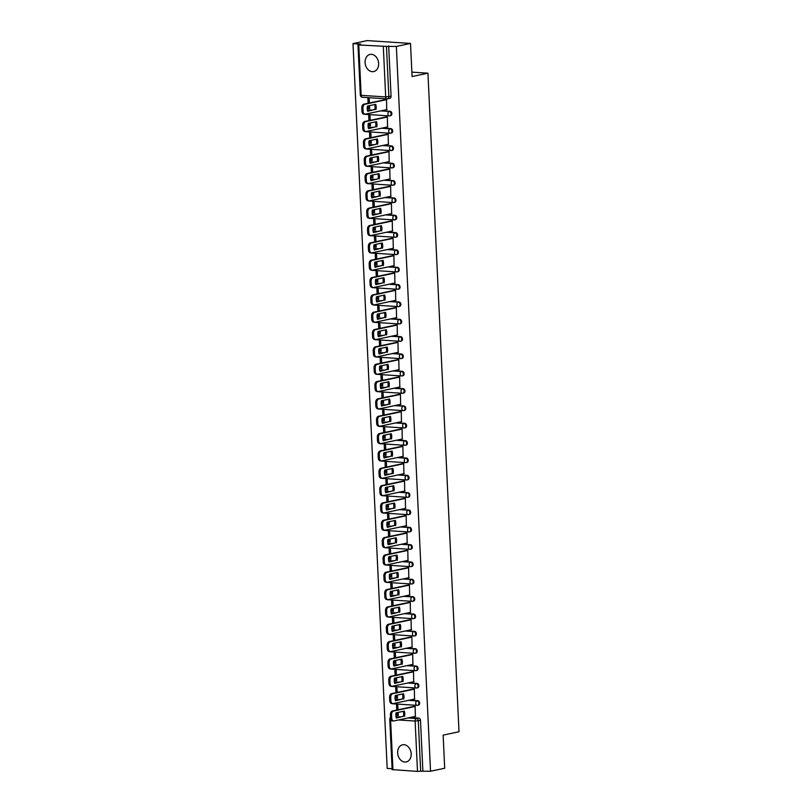 <?xml version="1.0" encoding="UTF-8"?>
<svg xmlns="http://www.w3.org/2000/svg" width="812" height="812" viewBox="0 0 812 812"><rect width="100%" height="100%" fill="white"/><g stroke="black" fill="none" stroke-linecap="round" stroke-linejoin="round"><path stroke-width="1.22" d="M390.247 115.72A2.243 1.715 -102 0 0 390.602 115.7A2.243 1.715 -102 0 0 391.871 113.609A2.243 1.715 -102 0 0 390.034 111.274L389.252 111.447A2.243 1.715 78 0 1 391.09 113.781A2.243 1.715 78 0 1 389.821 115.862A2.243 1.715 78 0 1 389.455 115.893A2.243 1.421 -86.3 0 1 389.212 115.903A2.243 1.421 -86.3 0 1 387.933 113.964A2.243 1.421 93.7 0 1 389.252 111.447L380.747 110.889M391.059 133.056A2.243 1.715 -102 0 0 391.425 133.036A2.243 1.715 -102 0 0 392.693 130.945A2.243 1.715 -102 0 0 390.846 128.611L390.064 128.783A2.243 1.715 78 0 1 391.912 131.118A2.243 1.715 78 0 1 390.643 133.198A2.243 1.715 78 0 1 390.278 133.229A2.243 1.421 -86.3 0 1 390.024 133.239A2.243 1.421 -86.3 0 1 388.745 131.3A2.243 1.421 93.7 0 1 390.064 128.783L381.569 128.225M391.881 150.393A2.243 1.715 -102 0 0 392.237 150.372A2.243 1.715 -102 0 0 393.505 148.291A2.243 1.715 -102 0 0 391.668 145.947L390.887 146.119A2.243 1.715 78 0 1 392.724 148.454A2.243 1.715 78 0 1 391.455 150.535A2.243 1.715 78 0 1 391.1 150.565A2.243 1.421 -86.3 0 1 390.846 150.585A2.243 1.421 -86.3 0 1 389.567 148.637A2.243 1.421 93.7 0 1 390.887 146.119L382.391 145.561M392.693 167.729A2.243 1.715 -102 0 0 393.059 167.708A2.243 1.715 -102 0 0 394.327 165.628A2.243 1.715 -102 0 0 392.49 163.283L391.699 163.456A2.243 1.715 78 0 1 393.546 165.79A2.243 1.715 78 0 1 392.277 167.871A2.243 1.715 78 0 1 391.912 167.901A2.243 1.421 -86.3 0 1 391.658 167.922A2.243 1.421 -86.3 0 1 390.389 165.983A2.243 1.421 93.7 0 1 391.699 163.456L383.203 162.897M393.515 185.065A2.243 1.715 -102 0 0 393.871 185.045A2.243 1.715 -102 0 0 395.139 182.964A2.243 1.715 -102 0 0 393.302 180.619L392.521 180.792A2.243 1.715 78 0 1 394.358 183.126A2.243 1.715 78 0 1 393.089 185.207A2.243 1.715 78 0 1 392.734 185.237A2.243 1.421 -86.3 0 1 392.48 185.258A2.243 1.421 -86.3 0 1 391.201 183.319A2.243 1.421 93.7 0 1 392.521 180.792L384.025 180.234M394.327 202.411A2.243 1.715 -102 0 0 394.693 202.381A2.243 1.715 -102 0 0 395.962 200.3A2.243 1.715 -102 0 0 394.124 197.966L393.343 198.128A2.243 1.715 78 0 1 395.18 200.462A2.243 1.715 78 0 1 393.911 202.543A2.243 1.715 78 0 1 393.546 202.574A2.243 1.421 -86.3 0 1 393.292 202.594A2.243 1.421 -86.3 0 1 392.023 200.655A2.243 1.421 93.7 0 1 393.343 198.128L384.837 197.57M395.15 219.747A2.243 1.715 -102 0 0 395.505 219.717A2.243 1.715 -102 0 0 396.774 217.636A2.243 1.715 -102 0 0 394.936 215.302L394.155 215.464A2.243 1.715 78 0 1 395.992 217.799A2.243 1.715 78 0 1 394.723 219.879A2.243 1.715 78 0 1 394.368 219.91A2.243 1.421 -86.3 0 1 394.114 219.93A2.243 1.421 -86.3 0 1 392.835 217.992A2.243 1.421 93.7 0 1 394.155 215.464L385.659 214.906M395.962 237.084A2.243 1.715 -102 0 0 396.327 237.053A2.243 1.715 -102 0 0 397.596 234.972A2.243 1.715 -102 0 0 395.759 232.638L394.977 232.8A2.243 1.715 78 0 1 396.814 235.135A2.243 1.715 78 0 1 395.545 237.216A2.243 1.715 78 0 1 395.18 237.246A2.243 1.421 -86.3 0 1 394.936 237.266A2.243 1.421 -86.3 0 1 393.658 235.328A2.243 1.421 93.7 0 1 394.977 232.8L386.471 232.242M396.784 254.42A2.243 1.715 -102 0 0 397.149 254.389A2.243 1.715 -102 0 0 398.408 252.309A2.243 1.715 -102 0 0 396.571 249.974L395.789 250.137A2.243 1.715 78 0 1 397.626 252.471A2.243 1.715 78 0 1 396.357 254.562A2.243 1.715 78 0 1 396.002 254.582A2.243 1.421 -86.3 0 1 395.748 254.603A2.243 1.421 -86.3 0 1 394.47 252.664A2.243 1.421 93.7 0 1 395.789 250.137L387.294 249.578M397.596 271.756A2.243 1.715 -102 0 0 397.961 271.726A2.243 1.715 -102 0 0 399.23 269.645A2.243 1.715 -102 0 0 397.393 267.31L396.611 267.473A2.243 1.715 78 0 1 398.448 269.807A2.243 1.715 78 0 1 397.18 271.898A2.243 1.715 78 0 1 396.814 271.918A2.243 1.421 -86.3 0 1 396.571 271.939A2.243 1.421 -86.3 0 1 395.292 270A2.243 1.421 93.7 0 1 396.611 267.473L388.106 266.915M398.418 289.092A2.243 1.715 -102 0 0 398.783 289.062A2.243 1.715 -102 0 0 400.052 286.981A2.243 1.715 -102 0 0 398.205 284.647L397.423 284.809A2.243 1.715 78 0 1 399.26 287.143A2.243 1.715 78 0 1 397.992 289.234A2.243 1.715 78 0 1 397.636 289.255A2.243 1.421 -86.3 0 1 397.383 289.275A2.243 1.421 -86.3 0 1 396.104 287.336A2.243 1.421 93.7 0 1 397.423 284.809L388.928 284.261M399.24 306.428A2.243 1.715 -102 0 0 399.595 306.398A2.243 1.715 -102 0 0 400.864 304.317A2.243 1.715 -102 0 0 399.027 301.983L398.245 302.145A2.243 1.715 78 0 1 400.083 304.48A2.243 1.715 78 0 1 398.814 306.571A2.243 1.715 78 0 1 398.448 306.591A2.243 1.421 -86.3 0 1 398.205 306.611A2.243 1.421 -86.3 0 1 396.926 304.673A2.243 1.421 93.7 0 1 398.245 302.145L389.74 301.597M400.052 323.765A2.243 1.715 -102 0 0 400.417 323.734A2.243 1.715 -102 0 0 401.686 321.653A2.243 1.715 -102 0 0 399.839 319.319L399.057 319.481A2.243 1.715 78 0 1 400.905 321.816A2.243 1.715 78 0 1 399.636 323.907A2.243 1.715 78 0 1 399.271 323.927A2.243 1.421 -86.3 0 1 399.017 323.947A2.243 1.421 -86.3 0 1 397.738 322.009A2.243 1.421 93.7 0 1 399.057 319.481L390.562 318.933M400.874 341.101A2.243 1.715 -102 0 0 401.229 341.07A2.243 1.715 -102 0 0 402.498 338.99A2.243 1.715 -102 0 0 400.661 336.655L399.88 336.818A2.243 1.715 78 0 1 401.717 339.162A2.243 1.715 78 0 1 400.448 341.243A2.243 1.715 78 0 1 400.093 341.263A2.243 1.421 -86.3 0 1 399.839 341.284A2.243 1.421 -86.3 0 1 398.56 339.345A2.243 1.421 93.7 0 1 399.88 336.818L391.384 336.269M401.686 358.437A2.243 1.715 -102 0 0 402.052 358.417A2.243 1.715 -102 0 0 403.32 356.326A2.243 1.715 -102 0 0 401.483 353.991L400.692 354.154A2.243 1.715 78 0 1 402.539 356.498A2.243 1.715 78 0 1 401.27 358.579A2.243 1.715 78 0 1 400.905 358.599A2.243 1.421 -86.3 0 1 400.651 358.62A2.243 1.421 -86.3 0 1 399.382 356.681A2.243 1.421 93.7 0 1 400.692 354.154L392.196 353.606M402.508 375.773A2.243 1.715 -102 0 0 402.864 375.753A2.243 1.715 -102 0 0 404.132 373.662A2.243 1.715 -102 0 0 402.295 371.328L401.514 371.49A2.243 1.715 78 0 1 403.351 373.835A2.243 1.715 78 0 1 402.082 375.915A2.243 1.715 78 0 1 401.727 375.936A2.243 1.421 -86.3 0 1 401.473 375.956A2.243 1.421 -86.3 0 1 400.194 374.017A2.243 1.421 93.7 0 1 401.514 371.49L393.018 370.942M403.32 393.109A2.243 1.715 -102 0 0 403.686 393.089A2.243 1.715 -102 0 0 404.955 390.998A2.243 1.715 -102 0 0 403.117 388.664L402.336 388.836A2.243 1.715 78 0 1 404.173 391.171A2.243 1.715 78 0 1 402.904 393.252A2.243 1.715 78 0 1 402.539 393.282A2.243 1.421 -86.3 0 1 402.285 393.292A2.243 1.421 -86.3 0 1 401.016 391.354A2.243 1.421 93.7 0 1 402.336 388.836L393.83 388.278M404.143 410.446A2.243 1.715 -102 0 0 404.498 410.425A2.243 1.715 -102 0 0 405.767 408.334A2.243 1.715 -102 0 0 403.929 406L403.148 406.173A2.243 1.715 78 0 1 404.985 408.507A2.243 1.715 78 0 1 403.716 410.588A2.243 1.715 78 0 1 403.361 410.618A2.243 1.421 -86.3 0 1 403.107 410.628A2.243 1.421 -86.3 0 1 401.828 408.69A2.243 1.421 93.7 0 1 403.148 406.173L394.652 405.614M404.955 427.782A2.243 1.715 -102 0 0 405.32 427.762A2.243 1.715 -102 0 0 406.589 425.671A2.243 1.715 -102 0 0 404.752 423.336L403.97 423.509A2.243 1.715 78 0 1 405.807 425.843A2.243 1.715 78 0 1 404.538 427.924A2.243 1.715 78 0 1 404.173 427.954A2.243 1.421 -86.3 0 1 403.929 427.965A2.243 1.421 -86.3 0 1 402.65 426.026A2.243 1.421 93.7 0 1 403.97 423.509L395.464 422.95M405.777 445.118A2.243 1.715 -102 0 0 406.142 445.098A2.243 1.715 -102 0 0 407.411 443.017A2.243 1.715 -102 0 0 405.564 440.672L404.782 440.845A2.243 1.715 78 0 1 406.619 443.179A2.243 1.715 78 0 1 405.35 445.26A2.243 1.715 78 0 1 404.995 445.291A2.243 1.421 -86.3 0 1 404.741 445.301A2.243 1.421 -86.3 0 1 403.462 443.362A2.243 1.421 93.7 0 1 404.782 440.845L396.286 440.287M406.599 462.454A2.243 1.715 -102 0 0 406.954 462.434A2.243 1.715 -102 0 0 408.223 460.353A2.243 1.715 -102 0 0 406.386 458.009L405.604 458.181A2.243 1.715 78 0 1 407.441 460.516A2.243 1.715 78 0 1 406.173 462.596A2.243 1.715 78 0 1 405.807 462.627A2.243 1.421 -86.3 0 1 405.564 462.647A2.243 1.421 -86.3 0 1 404.285 460.698A2.243 1.421 93.7 0 1 405.604 458.181L397.098 457.623M407.411 479.79A2.243 1.715 -102 0 0 407.776 479.77A2.243 1.715 -102 0 0 409.045 477.689A2.243 1.715 -102 0 0 407.198 475.345L406.416 475.517A2.243 1.715 78 0 1 408.263 477.852A2.243 1.715 78 0 1 406.995 479.933A2.243 1.715 78 0 1 406.629 479.963A2.243 1.421 -86.3 0 1 406.376 479.983A2.243 1.421 -86.3 0 1 405.097 478.045A2.243 1.421 93.7 0 1 406.416 475.517L397.921 474.959M408.233 497.127A2.243 1.715 -102 0 0 408.588 497.106A2.243 1.715 -102 0 0 409.857 495.026A2.243 1.715 -102 0 0 408.02 492.691L407.238 492.854A2.243 1.715 78 0 1 409.075 495.188A2.243 1.715 78 0 1 407.807 497.269A2.243 1.715 78 0 1 407.451 497.299A2.243 1.421 -86.3 0 1 407.198 497.32A2.243 1.421 -86.3 0 1 405.919 495.381A2.243 1.421 93.7 0 1 407.238 492.854L398.743 492.295M409.045 514.473A2.243 1.715 -102 0 0 409.41 514.443A2.243 1.715 -102 0 0 410.679 512.362A2.243 1.715 -102 0 0 408.842 510.027L408.05 510.19A2.243 1.715 78 0 1 409.898 512.524A2.243 1.715 78 0 1 408.629 514.605A2.243 1.715 78 0 1 408.263 514.635A2.243 1.421 -86.3 0 1 408.01 514.656A2.243 1.421 -86.3 0 1 406.741 512.717A2.243 1.421 93.7 0 1 408.05 510.19L399.555 509.631M409.867 531.809A2.243 1.715 -102 0 0 410.222 531.779A2.243 1.715 -102 0 0 411.491 529.698A2.243 1.715 -102 0 0 409.654 527.364L408.872 527.526A2.243 1.715 78 0 1 410.71 529.86A2.243 1.715 78 0 1 409.441 531.941A2.243 1.715 78 0 1 409.086 531.972A2.243 1.421 -86.3 0 1 408.832 531.992A2.243 1.421 -86.3 0 1 407.553 530.053A2.243 1.421 93.7 0 1 408.872 527.526L400.377 526.968M410.679 549.145A2.243 1.715 -102 0 0 411.045 549.115A2.243 1.715 -102 0 0 412.313 547.034A2.243 1.715 -102 0 0 410.476 544.7L409.695 544.862A2.243 1.715 78 0 1 411.532 547.197A2.243 1.715 78 0 1 410.263 549.277A2.243 1.715 78 0 1 409.898 549.308A2.243 1.421 -86.3 0 1 409.644 549.328A2.243 1.421 -86.3 0 1 408.375 547.389A2.243 1.421 93.7 0 1 409.695 544.862L401.189 544.304M411.501 566.482A2.243 1.715 -102 0 0 411.857 566.451A2.243 1.715 -102 0 0 413.125 564.37A2.243 1.715 -102 0 0 411.288 562.036L410.507 562.198A2.243 1.715 78 0 1 412.344 564.533A2.243 1.715 78 0 1 411.075 566.624A2.243 1.715 78 0 1 410.72 566.644A2.243 1.421 -86.3 0 1 410.466 566.664A2.243 1.421 -86.3 0 1 409.187 564.726A2.243 1.421 93.7 0 1 410.507 562.198L402.011 561.64M412.313 583.818A2.243 1.715 -102 0 0 412.679 583.787A2.243 1.715 -102 0 0 413.947 581.707A2.243 1.715 -102 0 0 412.11 579.372L411.329 579.535A2.243 1.715 78 0 1 413.166 581.869A2.243 1.715 78 0 1 411.897 583.96A2.243 1.715 78 0 1 411.532 583.98A2.243 1.421 -86.3 0 1 411.288 584.001A2.243 1.421 -86.3 0 1 410.009 582.062A2.243 1.421 93.7 0 1 411.329 579.535L402.823 578.976M413.135 601.154A2.243 1.715 -102 0 0 413.491 601.124A2.243 1.715 -102 0 0 414.759 599.043A2.243 1.715 -102 0 0 412.922 596.708L412.141 596.871A2.243 1.715 78 0 1 413.978 599.205A2.243 1.715 78 0 1 412.709 601.296A2.243 1.715 78 0 1 412.354 601.316A2.243 1.421 -86.3 0 1 412.1 601.337A2.243 1.421 -86.3 0 1 410.821 599.398A2.243 1.421 93.7 0 1 412.141 596.871L403.645 596.323M413.947 618.49A2.243 1.715 -102 0 0 414.313 618.46A2.243 1.715 -102 0 0 415.582 616.379A2.243 1.715 -102 0 0 413.744 614.045L412.963 614.207A2.243 1.715 78 0 1 414.8 616.541A2.243 1.715 78 0 1 413.531 618.632A2.243 1.715 78 0 1 413.166 618.653A2.243 1.421 -86.3 0 1 412.922 618.673A2.243 1.421 -86.3 0 1 411.643 616.734A2.243 1.421 93.7 0 1 412.963 614.207L404.457 613.659M414.77 635.826A2.243 1.715 -102 0 0 415.135 635.796A2.243 1.715 -102 0 0 416.404 633.715A2.243 1.715 -102 0 0 414.556 631.381L413.775 631.543A2.243 1.715 78 0 1 415.612 633.878A2.243 1.715 78 0 1 414.343 635.969A2.243 1.715 78 0 1 413.988 635.989A2.243 1.421 -86.3 0 1 413.734 636.009A2.243 1.421 -86.3 0 1 412.455 634.071A2.243 1.421 93.7 0 1 413.775 631.543L405.279 630.995M415.592 653.163A2.243 1.715 -102 0 0 415.947 653.132A2.243 1.715 -102 0 0 417.216 651.051A2.243 1.715 -102 0 0 415.379 648.717L414.597 648.879A2.243 1.715 78 0 1 416.434 651.224A2.243 1.715 78 0 1 415.165 653.305A2.243 1.715 78 0 1 414.8 653.325A2.243 1.421 -86.3 0 1 414.556 653.345A2.243 1.421 -86.3 0 1 413.278 651.407A2.243 1.421 93.7 0 1 414.597 648.879L406.091 648.331M416.404 670.499A2.243 1.715 -102 0 0 416.769 670.479A2.243 1.715 -102 0 0 418.038 668.388A2.243 1.715 -102 0 0 416.191 666.053L415.409 666.216A2.243 1.715 78 0 1 417.256 668.56A2.243 1.715 78 0 1 415.988 670.641A2.243 1.715 78 0 1 415.622 670.661A2.243 1.421 -86.3 0 1 415.368 670.682A2.243 1.421 -86.3 0 1 414.09 668.743A2.243 1.421 93.7 0 1 415.409 666.216L406.913 665.667M417.226 687.835A2.243 1.715 -102 0 0 417.581 687.815A2.243 1.715 -102 0 0 418.85 685.724A2.243 1.715 -102 0 0 417.013 683.389L416.231 683.562A2.243 1.715 78 0 1 418.068 685.896A2.243 1.715 78 0 1 416.8 687.977A2.243 1.715 78 0 1 416.444 687.997A2.243 1.421 -86.3 0 1 416.191 688.018A2.243 1.421 -86.3 0 1 414.912 686.079A2.243 1.421 93.7 0 1 416.231 683.562L407.736 683.004M418.038 705.171A2.243 1.715 -102 0 0 418.403 705.151A2.243 1.715 -102 0 0 419.672 703.06A2.243 1.715 -102 0 0 417.835 700.726L417.043 700.898A2.243 1.715 78 0 1 418.89 703.233A2.243 1.715 78 0 1 417.622 705.313A2.243 1.715 78 0 1 417.256 705.344A2.243 1.421 -86.3 0 1 417.003 705.354A2.243 1.421 -86.3 0 1 415.734 703.415A2.243 1.421 93.7 0 1 417.043 700.898L408.548 700.34M397.657 752.927A8.759 6.669 -102 0 0 406.233 761.94A8.759 6.669 -102 0 0 411.176 753.81A8.759 6.669 -102 0 0 402.6 744.807A8.759 6.669 -102 0 0 397.657 752.927M365.095 62.575A8.759 6.669 -102 0 0 373.672 71.578A8.759 6.669 -102 0 0 378.625 63.458A8.759 6.669 -102 0 0 370.039 54.445A8.759 6.669 -102 0 0 365.095 62.575M410.517 43.432L412.08 76.551L427.944 73.181L459.003 731.764L443.139 735.124L444.692 768.243L430.533 771.248L396.357 46.436L410.517 43.432L367.156 40.6L352.997 43.604L387.182 768.416L392.094 768.731M352.997 43.604L360.67 44.102L357.96 44.792L358.772 44.985L386.471 46.396L388.846 96.74A2.243 1.715 78 0 1 387.578 98.831A2.243 1.715 78 0 1 387.222 98.851A2.243 1.421 93.7 0 1 386.969 98.871A2.243 2.243 0 0 0 387.578 98.831L389.79 98.364A2.243 1.715 78 0 0 391.059 96.273L385.69 96.932L383.315 46.588M396.357 46.436L386.471 46.396M395.982 716.58L400.519 716.884M410.151 717.514L418.647 718.062L416.444 718.529A2.243 1.715 78 0 1 418.281 720.863L420.657 771.207L417.5 771.4L392.135 769.603L389.76 719.259L390.582 719.452L392.957 769.796M420.657 771.207L430.533 771.248M415.338 716.407L415.155 706.43L413.866 706.42M398.032 709.779L397.819 705.293L396.52 705.212L396.743 710.053M396.053 695.356L396.175 697.873L397.454 697.599M396.175 697.873L397.474 697.955L397.332 695.082M414.526 699.071L414.343 689.083L413.044 689.083M397.21 692.443L396.997 687.957L395.698 687.876L395.931 692.717M395.231 678.02L395.353 680.537L396.642 680.263M395.353 680.537L396.652 680.618L396.52 677.746M413.704 681.735L413.521 671.747L412.232 671.747M396.398 675.107L396.185 670.621L394.886 670.529L395.109 675.371M394.419 660.684L394.53 663.201L395.82 662.927M394.53 663.201L395.84 663.282L395.698 660.41M412.892 664.399L412.709 654.411L411.41 654.411M395.576 657.771L395.363 653.284L394.064 653.193L394.297 658.035M393.597 643.348L393.718 645.865L394.997 645.591M393.718 645.865L395.018 645.946L394.886 643.074M412.07 647.062L411.887 637.075L410.588 637.075M394.754 640.435L394.551 635.948L393.241 635.857L393.475 640.698M392.785 626.011L392.896 628.529L394.185 628.255M392.896 628.529L394.206 628.61L394.064 625.737M411.258 629.726L411.075 619.739L409.776 619.739M393.942 623.088L393.729 618.612L392.429 618.521L392.653 623.362M391.963 608.675L392.084 611.192L393.363 610.918M392.084 611.192L393.384 611.274L393.252 608.401M410.436 612.39L410.253 602.402L408.954 602.402M393.12 605.752L392.917 601.276L391.607 601.184L391.841 606.026M391.151 591.339L391.262 593.856L392.551 593.582M391.262 593.856L392.561 593.937L392.429 591.065M409.624 595.054L409.441 585.066L408.142 585.066M392.308 588.416L392.094 583.94L390.795 583.848L391.019 588.69M390.328 574.003L390.45 576.52L391.729 576.246M390.45 576.52L391.749 576.601L391.617 573.729M408.801 577.718L408.619 567.73L407.319 567.73M391.485 571.08L391.272 566.593L389.973 566.512L390.207 571.354M389.516 556.656L389.628 559.174L390.917 558.91M389.628 559.174L390.927 559.265L390.795 556.393M407.989 560.381L407.807 550.394L406.507 550.384M390.673 553.743L390.46 549.257L389.161 549.176L389.384 554.017M388.694 539.32L388.816 541.837L390.095 541.574M388.816 541.837L390.115 541.929L389.973 539.056M407.167 543.045L406.985 533.058L405.685 533.048M389.851 536.407L389.638 531.921L388.339 531.84L388.572 536.681M387.872 521.984L387.994 524.501L389.283 524.237M387.994 524.501L389.293 524.593L389.161 521.72M406.345 525.699L406.162 515.721L404.873 515.711M389.039 519.071L388.826 514.585L387.527 514.503L387.75 519.345M387.06 504.648L387.182 507.165L388.461 506.891M387.182 507.165L388.481 507.256L388.339 504.374M405.533 508.363L405.35 498.385L404.051 498.375M388.217 501.735L388.004 497.248L386.705 497.167L386.938 502.009M386.238 487.312L386.36 489.829L387.639 489.555M386.36 489.829L387.659 489.92L387.527 487.038M404.711 491.027L404.528 481.049L403.239 481.039M387.405 484.399L387.192 479.912L385.893 479.831L386.116 484.673M385.426 469.975L385.538 472.493L386.827 472.219M385.538 472.493L386.847 472.584L386.705 469.701M403.899 473.69L403.716 463.713L402.417 463.703M386.583 467.062L386.37 462.576L385.071 462.495L385.294 467.336M384.604 452.639L384.726 455.156L386.004 454.882M384.726 455.156L386.025 455.248L385.893 452.365M403.077 456.354L402.894 446.377L401.595 446.367M385.761 449.726L385.558 445.24L384.249 445.159L384.482 450M383.792 435.303L383.903 437.82L385.192 437.546M383.903 437.82L385.203 437.901L385.071 435.029M402.265 439.018L402.082 429.04L400.783 429.03M384.949 432.39L384.736 427.904L383.437 427.822L383.66 432.664M382.97 417.967L383.091 420.484L384.37 420.21M383.091 420.484L384.391 420.565L384.259 417.693M401.443 421.682L401.26 411.704L399.961 411.694M384.127 415.054L383.914 410.567L382.614 410.486L382.848 415.328M382.158 400.631L382.269 403.148L383.558 402.874M382.269 403.148L383.568 403.229L383.437 400.357M400.631 404.346L400.448 394.368L399.149 394.358M383.315 397.718L383.102 393.231L381.802 393.15L382.026 397.992M381.335 383.294L381.457 385.812L382.736 385.538M381.457 385.812L382.756 385.893L382.614 383.02M399.808 387.009L399.626 377.022L398.327 377.022M382.493 380.381L382.279 375.895L380.98 375.804L381.214 380.645M380.513 365.958L380.635 368.475L381.924 368.201M380.635 368.475L381.934 368.557L381.802 365.684M398.986 369.673L398.804 359.686L397.515 359.686M381.681 363.045L381.467 358.559L380.168 358.468L380.392 363.309M379.701 348.622L379.823 351.139L381.102 350.865M379.823 351.139L381.122 351.22L380.98 348.348M398.174 352.337L397.992 342.349L396.692 342.349M380.858 345.709L380.645 341.223L379.346 341.131L379.58 345.973M378.879 331.286L379.001 333.803L380.29 333.529M379.001 333.803L380.3 333.884L380.168 331.012M397.352 335.001L397.169 325.013L395.88 325.013M380.046 328.363L379.833 323.887L378.534 323.795L378.757 328.637M378.067 313.95L378.179 316.467L379.468 316.193M378.179 316.467L379.488 316.548L379.346 313.676M396.54 317.665L396.357 307.677L395.058 307.677M379.224 311.026L379.011 306.55L377.712 306.459L377.945 311.3M377.245 296.613L377.367 299.131L378.646 298.857M377.367 299.131L378.666 299.212L378.534 296.339M395.718 300.328L395.535 290.341L394.236 290.341M378.402 293.69L378.199 289.214L376.89 289.123L377.123 293.964M376.433 279.277L376.545 281.794L377.834 281.52M376.545 281.794L377.854 281.876L377.712 279.003M394.906 282.992L394.723 273.005L393.424 273.005M377.59 276.354L377.377 271.878L376.078 271.787L376.301 276.628M375.611 261.941L375.733 264.458L377.012 264.184M375.733 264.458L377.032 264.539L376.9 261.667M394.084 265.656L393.901 255.668L392.602 255.668M376.768 259.018L376.565 254.532L375.256 254.45L375.489 259.292M374.799 244.595L374.911 247.112L376.2 246.848M374.911 247.112L376.21 247.203L376.078 244.331M393.272 248.32L393.089 238.332L391.79 238.322M375.956 241.682L375.743 237.195L374.444 237.114L374.667 241.956M373.977 227.258L374.099 229.776L375.377 229.512M374.099 229.776L375.398 229.867L375.266 226.995M392.45 230.973L392.267 220.996L390.968 220.986M375.134 224.345L374.921 219.859L373.621 219.778L373.855 224.619M373.165 209.922L373.276 212.439L374.565 212.176M373.276 212.439L374.576 212.531L374.444 209.658M391.638 213.637L391.455 203.66L390.156 203.65M374.322 207.009L374.109 202.523L372.809 202.442L373.033 207.283M372.343 192.586L372.464 195.103L373.743 194.829M372.464 195.103L373.764 195.195L373.621 192.312M390.816 196.301L390.633 186.324L389.334 186.313M373.5 189.673L373.287 185.187L371.987 185.106L372.221 189.947M371.52 175.25L371.642 177.767L372.931 177.493M371.642 177.767L372.941 177.858L372.809 174.976M389.993 178.965L389.811 168.987L388.522 168.977M372.688 172.337L372.475 167.851L371.175 167.769L371.399 172.611M370.708 157.914L370.83 160.431L372.109 160.157M370.83 160.431L372.129 160.522L371.987 157.64M389.181 161.629L388.999 151.651L387.7 151.641M371.866 155.001L371.652 150.514L370.353 150.433L370.587 155.275M369.886 140.577L370.008 143.095L371.287 142.821M370.008 143.095L371.307 143.176L371.175 140.303M388.359 144.292L388.177 134.315L386.888 134.305M371.054 137.664L370.84 133.178L369.541 133.097L369.764 137.939M369.074 123.241L369.186 125.758L370.475 125.484M369.186 125.758L370.495 125.84L370.353 122.967M387.547 126.956L387.365 116.979L386.065 116.969M370.231 120.328L370.018 115.842L368.719 115.761L368.942 120.602M368.252 105.905L368.374 108.422L369.653 108.148M368.374 108.422L369.673 108.503L369.541 105.631M386.725 109.62L386.542 99.643L385.243 99.632M367.369 109.793L371.906 110.097M381.538 110.726L390.034 111.274M368.191 127.129L372.728 127.433M382.35 128.063L390.846 128.611M369.003 144.475L373.54 144.769M383.173 145.399L391.668 145.947M369.825 161.811L374.362 162.106M383.985 162.735L392.49 163.283M370.637 179.147L375.174 179.442M384.807 180.071L393.302 180.619M371.46 196.484L375.997 196.778M385.619 197.407L394.124 197.966M372.272 213.82L376.809 214.114M386.441 214.744L394.936 215.302M373.094 231.156L377.631 231.45M387.253 232.08L395.759 232.638M373.906 248.492L378.453 248.787M388.075 249.416L396.571 249.974M374.728 265.828L379.265 266.123M388.897 266.752L397.393 267.31M375.55 283.165L380.087 283.459M389.709 284.088L398.205 284.647M376.362 300.501L380.899 300.795M390.531 301.425L399.027 301.983M377.184 317.837L381.721 318.131M391.343 318.761L399.839 319.319M377.996 335.173L382.533 335.468M392.166 336.097L400.661 336.655M378.818 352.51L383.355 352.804M392.978 353.433L401.483 353.991M379.63 369.846L384.167 370.14M393.8 370.769L402.295 371.328M380.452 387.182L384.989 387.486M394.612 388.106L403.117 388.664M381.264 404.518L385.801 404.823M395.434 405.452L403.929 406M382.087 421.854L386.624 422.159M396.246 422.788L404.752 423.336M382.899 439.201L387.446 439.495M397.068 440.124L405.564 440.672M383.721 456.537L388.258 456.831M397.89 457.46L406.386 458.009M384.543 473.873L389.08 474.167M398.702 474.797L407.198 475.345M385.355 491.209L389.892 491.504M399.524 492.133L408.02 492.691M386.177 508.545L390.714 508.84M400.336 509.469L408.842 510.027M386.989 525.882L391.526 526.176M401.158 526.805L409.654 527.364M387.811 543.218L392.348 543.512M401.97 544.141L410.476 544.7M388.623 560.554L393.16 560.848M402.793 561.478L411.288 562.036M389.445 577.89L393.982 578.185M403.605 578.814L412.11 579.372M390.257 595.226L394.805 595.521M404.427 596.15L412.922 596.708M391.079 612.563L395.617 612.857M405.249 613.486L413.744 614.045M391.902 629.899L396.439 630.193M406.061 630.822L414.556 631.381M392.714 647.235L397.251 647.529M406.883 648.159L415.379 648.717M393.536 664.571L398.073 664.866M407.695 665.495L416.191 666.053M394.348 681.907L398.885 682.212M408.517 682.831L417.013 683.389M395.17 699.244L399.707 699.548M409.329 700.177L417.835 700.726M411.867 72.136L427.944 73.181M396.865 712.692L396.987 715.21L398.276 714.936M396.987 715.21L398.286 715.291L398.154 712.418M369.409 102.992L369.206 98.506L367.897 98.425L368.13 103.266M388.684 45.929L391.059 96.273M422.859 770.74L420.484 720.396A2.243 1.715 -102 0 0 418.647 718.062M403.29 711.332A7.014 4.446 -86.3 0 1 403.452 716.265L396.246 717.788M392.856 720.863A3.37 2.131 -86.3 0 1 392.48 720.894A3.37 2.131 -86.3 0 1 390.562 717.981L390.41 714.763A3.37 2.131 -86.3 0 1 392.389 710.977L414.15 706.359M404.579 716.336A7.014 4.446 -86.3 0 0 404.325 711.109L396.083 712.855A7.014 4.446 -86.3 0 0 396.337 718.082L403.452 716.265M415.165 706.46L393.515 711.048A3.37 2.131 93.7 0 0 391.536 714.834L391.688 718.052A3.37 2.131 93.7 0 0 393.607 720.965A3.37 2.131 93.7 0 0 393.982 720.934L415.632 716.346M402.478 693.996A7.014 4.446 -86.3 0 1 402.63 698.919L395.424 700.452M392.034 703.527A3.37 2.131 -86.3 0 1 391.658 703.557A3.37 2.131 -86.3 0 1 389.74 700.644L389.598 697.427A3.37 2.131 -86.3 0 1 391.567 693.641L413.328 689.023M403.757 699A7.014 4.446 -86.3 0 0 403.513 693.773L395.271 695.519A7.014 4.446 -86.3 0 0 395.515 700.746L402.63 698.919M414.343 689.124L392.693 693.712A3.37 2.131 93.7 0 0 390.724 697.498L390.876 700.715A3.37 2.131 93.7 0 0 392.785 703.628A3.37 2.131 93.7 0 0 393.16 703.598L414.81 699.01M401.656 676.66A7.014 4.446 -86.3 0 1 401.808 681.583L394.612 683.115M391.222 686.191A3.37 2.131 -86.3 0 1 390.846 686.221A3.37 2.131 -86.3 0 1 388.928 683.308L388.775 680.091A3.37 2.131 -86.3 0 1 390.755 676.294L412.516 671.686M402.935 681.664A7.014 4.446 -86.3 0 0 402.691 676.437L394.449 678.182A7.014 4.446 -86.3 0 0 394.693 683.41L401.808 681.583M413.531 671.788L391.881 676.376A3.37 2.131 93.7 0 0 389.902 680.162L390.054 683.379A3.37 2.131 93.7 0 0 391.973 686.292A3.37 2.131 93.7 0 0 392.348 686.262L413.988 681.674M400.834 659.324A7.014 4.446 -86.3 0 1 400.996 664.246L393.79 665.779M390.399 668.855A3.37 2.131 -86.3 0 1 390.024 668.885A3.37 2.131 -86.3 0 1 388.106 665.972L387.953 662.744A3.37 2.131 -86.3 0 1 389.933 658.958L411.694 654.35M402.123 664.328A7.014 4.446 -86.3 0 0 401.879 659.1L393.637 660.846A7.014 4.446 -86.3 0 0 393.881 666.073L400.996 664.246M412.709 654.452L391.059 659.039A3.37 2.131 93.7 0 0 389.08 662.825L389.232 666.043A3.37 2.131 93.7 0 0 391.151 668.956A3.37 2.131 93.7 0 0 391.526 668.926L413.176 664.338M400.022 641.987A7.014 4.446 -86.3 0 1 400.174 646.91L392.978 648.443M389.587 651.518A3.37 2.131 -86.3 0 1 389.212 651.549A3.37 2.131 -86.3 0 1 387.294 648.636L387.141 645.408A3.37 2.131 -86.3 0 1 389.121 641.622L410.882 637.014M401.301 646.991A7.014 4.446 -86.3 0 0 401.057 641.764L392.815 643.51A7.014 4.446 -86.3 0 0 393.059 648.737L400.174 646.91M411.887 637.105L390.247 641.703A3.37 2.131 93.7 0 0 388.268 645.489L388.42 648.707A3.37 2.131 93.7 0 0 390.339 651.62A3.37 2.131 93.7 0 0 390.714 651.589L412.354 647.002M399.2 624.651A7.014 4.446 -86.3 0 1 399.362 629.574L392.155 631.107M388.765 634.182A3.37 2.131 -86.3 0 1 388.39 634.213A3.37 2.131 -86.3 0 1 386.471 631.3L386.319 628.072A3.37 2.131 -86.3 0 1 388.298 624.286L410.06 619.678M400.489 629.655A7.014 4.446 -86.3 0 0 400.245 624.428L392.003 626.174A7.014 4.446 -86.3 0 0 392.247 631.401L399.362 629.574M411.075 619.769L389.425 624.367A3.37 2.131 93.7 0 0 387.446 628.153L387.598 631.371A3.37 2.131 93.7 0 0 389.516 634.284A3.37 2.131 93.7 0 0 389.892 634.253L411.542 629.665M398.387 607.315A7.014 4.446 -86.3 0 1 398.54 612.238L391.333 613.77M387.953 616.846A3.37 2.131 -86.3 0 1 387.568 616.866A3.37 2.131 -86.3 0 1 385.659 613.963L385.507 610.736A3.37 2.131 -86.3 0 1 387.486 606.95L409.248 602.342M399.666 612.309A7.014 4.446 -86.3 0 0 399.423 607.092L391.181 608.838A7.014 4.446 -86.3 0 0 391.425 614.065L398.54 612.238M410.253 602.433L388.613 607.031A3.37 2.131 93.7 0 0 386.634 610.817L386.786 614.034A3.37 2.131 93.7 0 0 388.694 616.947A3.37 2.131 93.7 0 0 389.08 616.917L410.72 612.329M397.565 589.969A7.014 4.446 -86.3 0 1 397.728 594.902L390.521 596.434M387.131 599.51A3.37 2.131 -86.3 0 1 386.756 599.53A3.37 2.131 -86.3 0 1 384.837 596.627L384.685 593.399A3.37 2.131 -86.3 0 1 386.664 589.613L408.426 585.005M398.854 594.973A7.014 4.446 -86.3 0 0 398.601 589.756L390.359 591.501A7.014 4.446 -86.3 0 0 390.613 596.729L397.728 594.902M409.441 585.097L387.791 589.685A3.37 2.131 93.7 0 0 385.812 593.481L385.964 596.698A3.37 2.131 93.7 0 0 387.882 599.611A3.37 2.131 93.7 0 0 388.258 599.581L409.908 594.993M396.753 572.633A7.014 4.446 -86.3 0 1 396.906 577.565L389.699 579.098M386.309 582.174A3.37 2.131 -86.3 0 1 385.933 582.194A3.37 2.131 -86.3 0 1 384.025 579.291L383.873 576.063A3.37 2.131 -86.3 0 1 385.842 572.277L407.604 567.669M398.032 577.636A7.014 4.446 -86.3 0 0 397.789 572.419L389.547 574.165A7.014 4.446 -86.3 0 0 389.79 579.392L396.906 577.565M408.619 567.761L386.979 572.348A3.37 2.131 93.7 0 0 385 576.134L385.152 579.362A3.37 2.131 93.7 0 0 387.06 582.275A3.37 2.131 93.7 0 0 387.446 582.245L409.086 577.657M395.931 555.296A7.014 4.446 -86.3 0 1 396.094 560.229L388.887 561.762M385.497 564.837A3.37 2.131 -86.3 0 1 385.121 564.858A3.37 2.131 -86.3 0 1 383.203 561.955L383.051 558.727A3.37 2.131 -86.3 0 1 385.03 554.941L406.792 550.333M397.22 560.3A7.014 4.446 -86.3 0 0 396.966 555.083L388.725 556.829A7.014 4.446 -86.3 0 0 388.978 562.046L396.094 560.229M407.807 550.424L386.157 555.012A3.37 2.131 93.7 0 0 384.177 558.798L384.33 562.026A3.37 2.131 93.7 0 0 386.248 564.939A3.37 2.131 93.7 0 0 386.624 564.908L408.274 560.321M395.119 537.96A7.014 4.446 -86.3 0 1 395.271 542.893L388.065 544.416M384.675 547.491A3.37 2.131 -86.3 0 1 384.299 547.521A3.37 2.131 -86.3 0 1 382.391 544.619L382.239 541.391A3.37 2.131 -86.3 0 1 384.208 537.605L405.97 532.987M396.398 542.964A7.014 4.446 -86.3 0 0 396.154 537.747L387.913 539.493A7.014 4.446 -86.3 0 0 388.156 544.71L395.271 542.893M406.985 533.088L385.335 537.676A3.37 2.131 93.7 0 0 383.365 541.462L383.518 544.69A3.37 2.131 93.7 0 0 385.426 547.592A3.37 2.131 93.7 0 0 385.801 547.572L407.451 542.984M394.297 520.624A7.014 4.446 -86.3 0 1 394.449 525.557L387.253 527.079M383.863 530.155A3.37 2.131 -86.3 0 1 383.487 530.185A3.37 2.131 -86.3 0 1 381.569 527.282L381.417 524.055A3.37 2.131 -86.3 0 1 383.396 520.269L405.158 515.65M395.586 525.628A7.014 4.446 -86.3 0 0 395.332 520.411L387.091 522.157A7.014 4.446 -86.3 0 0 387.334 527.374L394.449 525.557M406.173 515.752L384.523 520.34A3.37 2.131 93.7 0 0 382.543 524.126L382.696 527.353A3.37 2.131 93.7 0 0 384.614 530.256A3.37 2.131 93.7 0 0 384.989 530.236L406.639 525.648M393.475 503.288A7.014 4.446 -86.3 0 1 393.637 508.221L386.431 509.743M383.041 512.819A3.37 2.131 -86.3 0 1 382.665 512.849A3.37 2.131 -86.3 0 1 380.747 509.936L380.595 506.718A3.37 2.131 -86.3 0 1 382.574 502.932L404.335 498.314M394.764 508.292A7.014 4.446 -86.3 0 0 394.52 503.075L386.279 504.82A7.014 4.446 -86.3 0 0 386.522 510.037L393.637 508.221M405.35 498.416L383.7 503.004A3.37 2.131 93.7 0 0 381.731 506.789L381.884 510.017A3.37 2.131 93.7 0 0 383.792 512.92A3.37 2.131 93.7 0 0 384.167 512.9L405.817 508.302M392.663 485.952A7.014 4.446 -86.3 0 1 392.815 490.884L385.619 492.407M382.229 495.482A3.37 2.131 -86.3 0 1 381.853 495.513A3.37 2.131 -86.3 0 1 379.935 492.6L379.783 489.382A3.37 2.131 -86.3 0 1 381.762 485.596L403.523 480.978M393.942 490.955A7.014 4.446 -86.3 0 0 393.698 485.728L385.456 487.484A7.014 4.446 -86.3 0 0 385.7 492.701L392.815 490.884M404.528 481.08L382.888 485.667A3.37 2.131 93.7 0 0 380.909 489.453L381.061 492.681A3.37 2.131 93.7 0 0 382.98 495.584A3.37 2.131 93.7 0 0 383.355 495.564L404.995 490.966M391.841 468.615A7.014 4.446 -86.3 0 1 392.003 473.548L384.797 475.071M381.407 478.146A3.37 2.131 -86.3 0 1 381.031 478.177A3.37 2.131 -86.3 0 1 379.113 475.264L378.96 472.046A3.37 2.131 -86.3 0 1 380.94 468.26L402.701 463.642M393.13 473.619A7.014 4.446 -86.3 0 0 392.886 468.392L384.644 470.148A7.014 4.446 -86.3 0 0 384.888 475.365L392.003 473.548M403.716 463.743L382.066 468.331A3.37 2.131 93.7 0 0 380.087 472.117L380.239 475.345A3.37 2.131 93.7 0 0 382.158 478.248A3.37 2.131 93.7 0 0 382.533 478.227L404.183 473.629M391.029 451.279A7.014 4.446 -86.3 0 1 391.181 456.212L383.974 457.735M380.595 460.81A3.37 2.131 -86.3 0 1 380.209 460.84A3.37 2.131 -86.3 0 1 378.301 457.927L378.148 454.71A3.37 2.131 -86.3 0 1 380.128 450.924L401.889 446.306M392.308 456.283A7.014 4.446 -86.3 0 0 392.064 451.056L383.822 452.812A7.014 4.446 -86.3 0 0 384.066 458.029L391.181 456.212M402.894 446.407L381.254 450.995A3.37 2.131 93.7 0 0 379.275 454.781L379.427 458.009A3.37 2.131 93.7 0 0 381.346 460.911A3.37 2.131 93.7 0 0 381.721 460.881L403.361 456.293M390.207 433.943A7.014 4.446 -86.3 0 1 390.369 438.876L383.162 440.398M379.772 443.474A3.37 2.131 -86.3 0 1 379.397 443.504A3.37 2.131 -86.3 0 1 377.478 440.591L377.326 437.374A3.37 2.131 -86.3 0 1 379.305 433.588L401.067 428.969M391.496 438.947A7.014 4.446 -86.3 0 0 391.252 433.72L383 435.465A7.014 4.446 -86.3 0 0 383.254 440.693L390.369 438.876M402.082 429.071L380.432 433.659A3.37 2.131 93.7 0 0 378.453 437.445L378.605 440.672A3.37 2.131 93.7 0 0 380.523 443.575A3.37 2.131 93.7 0 0 380.899 443.545L402.549 438.957M389.395 416.607A7.014 4.446 -86.3 0 1 389.547 421.54L382.34 423.062M378.95 426.138A3.37 2.131 -86.3 0 1 378.575 426.168A3.37 2.131 -86.3 0 1 376.666 423.255L376.514 420.037A3.37 2.131 -86.3 0 1 378.493 416.251L400.245 411.633M390.673 421.611A7.014 4.446 -86.3 0 0 390.43 416.383L382.188 418.129A7.014 4.446 -86.3 0 0 382.432 423.356L389.547 421.54M401.26 411.735L379.62 416.323A3.37 2.131 93.7 0 0 377.641 420.108L377.793 423.326A3.37 2.131 93.7 0 0 379.701 426.239A3.37 2.131 93.7 0 0 380.087 426.209L401.727 421.621M388.572 399.271A7.014 4.446 -86.3 0 1 388.735 404.203L381.528 405.726M378.138 408.801A3.37 2.131 -86.3 0 1 377.763 408.832A3.37 2.131 -86.3 0 1 375.844 405.919L375.692 402.701A3.37 2.131 -86.3 0 1 377.671 398.915L399.433 394.297M389.861 404.274A7.014 4.446 -86.3 0 0 389.608 399.047L381.366 400.793A7.014 4.446 -86.3 0 0 381.62 406.02L388.735 404.203M400.448 394.399L378.798 398.986A3.37 2.131 93.7 0 0 376.819 402.772L376.971 405.99A3.37 2.131 93.7 0 0 378.889 408.903A3.37 2.131 93.7 0 0 379.265 408.872L400.915 404.285M387.76 381.934A7.014 4.446 -86.3 0 1 387.913 386.857L380.706 388.39M377.316 391.465A3.37 2.131 -86.3 0 1 376.941 391.496A3.37 2.131 -86.3 0 1 375.032 388.583L374.88 385.365A3.37 2.131 -86.3 0 1 376.849 381.579L398.611 376.961M389.039 386.938A7.014 4.446 -86.3 0 0 388.796 381.711L380.554 383.457A7.014 4.446 -86.3 0 0 380.798 388.684L387.913 386.857M399.626 377.062L377.986 381.65A3.37 2.131 93.7 0 0 376.007 385.436L376.159 388.654A3.37 2.131 93.7 0 0 378.067 391.567A3.37 2.131 93.7 0 0 378.443 391.536L400.093 386.948M386.938 364.598A7.014 4.446 -86.3 0 1 387.101 369.521L379.894 371.054M376.504 374.129A3.37 2.131 -86.3 0 1 376.129 374.159A3.37 2.131 -86.3 0 1 374.21 371.246L374.058 368.029A3.37 2.131 -86.3 0 1 376.037 364.233L397.799 359.625M388.227 369.602A7.014 4.446 -86.3 0 0 387.974 364.375L379.732 366.121A7.014 4.446 -86.3 0 0 379.986 371.348L387.101 369.521M398.814 359.726L377.164 364.314A3.37 2.131 93.7 0 0 375.185 368.1L375.337 371.317A3.37 2.131 93.7 0 0 377.255 374.23A3.37 2.131 93.7 0 0 377.631 374.2L399.281 369.612M386.126 347.262A7.014 4.446 -86.3 0 1 386.279 352.185L379.072 353.717M375.682 356.793A3.37 2.131 -86.3 0 1 375.306 356.823A3.37 2.131 -86.3 0 1 373.388 353.91L373.246 350.682A3.37 2.131 -86.3 0 1 375.215 346.897L396.977 342.288M387.405 352.266A7.014 4.446 -86.3 0 0 387.162 347.039L378.92 348.784A7.014 4.446 -86.3 0 0 379.163 354.012L386.279 352.185M397.992 342.38L376.342 346.978A3.37 2.131 93.7 0 0 374.373 350.764L374.525 353.981A3.37 2.131 93.7 0 0 376.433 356.894A3.37 2.131 93.7 0 0 376.809 356.864L398.459 352.276M385.304 329.926A7.014 4.446 -86.3 0 1 385.456 334.848L378.26 336.381M374.87 339.457A3.37 2.131 -86.3 0 1 374.494 339.487A3.37 2.131 -86.3 0 1 372.576 336.574L372.424 333.346A3.37 2.131 -86.3 0 1 374.403 329.56L396.165 324.952M386.583 334.93A7.014 4.446 -86.3 0 0 386.339 329.702L378.098 331.448A7.014 4.446 -86.3 0 0 378.341 336.675L385.456 334.848M397.18 325.044L375.53 329.642A3.37 2.131 93.7 0 0 373.55 333.427L373.703 336.645A3.37 2.131 93.7 0 0 375.621 339.558A3.37 2.131 93.7 0 0 375.997 339.528L397.636 334.94M384.482 312.59A7.014 4.446 -86.3 0 1 384.644 317.512L377.438 319.045M374.048 322.12A3.37 2.131 -86.3 0 1 373.672 322.141A3.37 2.131 -86.3 0 1 371.754 319.238L371.602 316.01A3.37 2.131 -86.3 0 1 373.581 312.224L395.342 307.616M385.771 317.583A7.014 4.446 -86.3 0 0 385.527 312.366L377.286 314.112A7.014 4.446 -86.3 0 0 377.529 319.339L384.644 317.512M396.357 307.707L374.708 312.305A3.37 2.131 93.7 0 0 372.728 316.091L372.881 319.309A3.37 2.131 93.7 0 0 374.799 322.222A3.37 2.131 93.7 0 0 375.174 322.191L396.824 317.604M383.67 295.253A7.014 4.446 -86.3 0 1 383.822 300.176L376.626 301.709M373.236 304.784A3.37 2.131 -86.3 0 1 372.86 304.804A3.37 2.131 -86.3 0 1 370.942 301.902L370.79 298.674A3.37 2.131 -86.3 0 1 372.769 294.888L394.53 290.28M384.949 300.247A7.014 4.446 -86.3 0 0 384.705 295.03L376.463 296.776A7.014 4.446 -86.3 0 0 376.707 302.003L383.822 300.176M395.535 290.371L373.896 294.959A3.37 2.131 93.7 0 0 371.916 298.755L372.069 301.973A3.37 2.131 93.7 0 0 373.987 304.886A3.37 2.131 93.7 0 0 374.362 304.855L396.002 300.267M382.848 277.907A7.014 4.446 -86.3 0 1 383.01 282.84L375.804 284.373M372.414 287.448A3.37 2.131 -86.3 0 1 372.038 287.468A3.37 2.131 -86.3 0 1 370.12 284.565L369.967 281.338A3.37 2.131 -86.3 0 1 371.947 277.552L393.708 272.944M384.137 282.911A7.014 4.446 -86.3 0 0 383.893 277.694L375.651 279.44A7.014 4.446 -86.3 0 0 375.895 284.667L383.01 282.84M394.723 273.035L373.073 277.623A3.37 2.131 93.7 0 0 371.094 281.409L371.246 284.636A3.37 2.131 93.7 0 0 373.165 287.549A3.37 2.131 93.7 0 0 373.54 287.519L395.19 282.931M382.036 260.571A7.014 4.446 -86.3 0 1 382.188 265.504L374.982 267.036M371.602 270.112A3.37 2.131 -86.3 0 1 371.216 270.132A3.37 2.131 -86.3 0 1 369.308 267.229L369.155 264.002A3.37 2.131 -86.3 0 1 371.135 260.216L392.896 255.607M383.315 265.575A7.014 4.446 -86.3 0 0 383.071 260.358L374.829 262.103A7.014 4.446 -86.3 0 0 375.073 267.321L382.188 265.504M393.901 255.699L372.261 260.287A3.37 2.131 93.7 0 0 370.282 264.073L370.434 267.3A3.37 2.131 93.7 0 0 372.343 270.213A3.37 2.131 93.7 0 0 372.728 270.183L394.368 265.595M381.214 243.235A7.014 4.446 -86.3 0 1 381.376 248.167L374.17 249.69M370.779 252.776A3.37 2.131 -86.3 0 1 370.404 252.796A3.37 2.131 -86.3 0 1 368.486 249.893L368.333 246.665A3.37 2.131 -86.3 0 1 370.313 242.879L392.074 238.261M382.503 248.239A7.014 4.446 -86.3 0 0 382.249 243.021L374.007 244.767A7.014 4.446 -86.3 0 0 374.261 249.984L381.376 248.167M393.089 238.363L371.439 242.95A3.37 2.131 93.7 0 0 369.46 246.736L369.612 249.964A3.37 2.131 93.7 0 0 371.531 252.867A3.37 2.131 93.7 0 0 371.906 252.847L393.556 248.259M380.402 225.898A7.014 4.446 -86.3 0 1 380.554 230.831L373.347 232.354M369.957 235.429A3.37 2.131 -86.3 0 1 369.582 235.46A3.37 2.131 -86.3 0 1 367.674 232.557L367.521 229.329A3.37 2.131 -86.3 0 1 369.49 225.543L391.252 220.925M381.681 230.902A7.014 4.446 -86.3 0 0 381.437 225.685L373.195 227.431A7.014 4.446 -86.3 0 0 373.439 232.648L380.554 230.831M392.267 221.026L370.627 225.614A3.37 2.131 93.7 0 0 368.648 229.4L368.8 232.628A3.37 2.131 93.7 0 0 370.708 235.531A3.37 2.131 93.7 0 0 371.094 235.51L392.734 230.923M379.58 208.562A7.014 4.446 -86.3 0 1 379.742 213.495L372.535 215.018M369.145 218.093A3.37 2.131 -86.3 0 1 368.77 218.123A3.37 2.131 -86.3 0 1 366.851 215.221L366.699 211.993A3.37 2.131 -86.3 0 1 368.678 208.207L390.44 203.589M380.869 213.566A7.014 4.446 -86.3 0 0 380.615 208.349L372.373 210.095A7.014 4.446 -86.3 0 0 372.627 215.312L379.742 213.495M391.455 203.69L369.805 208.278A3.37 2.131 93.7 0 0 367.826 212.064L367.978 215.292A3.37 2.131 93.7 0 0 369.896 218.195A3.37 2.131 93.7 0 0 370.272 218.174L391.922 213.576M378.768 191.226A7.014 4.446 -86.3 0 1 378.92 196.159L371.713 197.681M368.323 200.757A3.37 2.131 -86.3 0 1 367.948 200.787A3.37 2.131 -86.3 0 1 366.039 197.874L365.887 194.657A3.37 2.131 -86.3 0 1 367.856 190.871L389.618 186.252M380.046 196.23A7.014 4.446 -86.3 0 0 379.803 191.003L371.561 192.759A7.014 4.446 -86.3 0 0 371.805 197.976L378.92 196.159M390.633 186.354L368.983 190.942A3.37 2.131 93.7 0 0 367.014 194.728L367.166 197.955A3.37 2.131 93.7 0 0 369.074 200.858A3.37 2.131 93.7 0 0 369.45 200.838L391.1 196.24M377.945 173.89A7.014 4.446 -86.3 0 1 378.098 178.823L370.901 180.345M367.511 183.421A3.37 2.131 -86.3 0 1 367.136 183.451A3.37 2.131 -86.3 0 1 365.217 180.538L365.065 177.32A3.37 2.131 -86.3 0 1 367.044 173.535L388.806 168.916M379.234 178.894A7.014 4.446 -86.3 0 0 378.981 173.666L370.739 175.422A7.014 4.446 -86.3 0 0 370.982 180.64L378.098 178.823M389.821 169.018L368.171 173.606A3.37 2.131 93.7 0 0 366.192 177.392L366.344 180.619A3.37 2.131 93.7 0 0 368.262 183.522A3.37 2.131 93.7 0 0 368.638 183.502L390.288 178.904M377.123 156.554A7.014 4.446 -86.3 0 1 377.286 161.486L370.079 163.009M366.689 166.084A3.37 2.131 -86.3 0 1 366.313 166.115A3.37 2.131 -86.3 0 1 364.395 163.202L364.243 159.984A3.37 2.131 -86.3 0 1 366.222 156.198L387.984 151.58M378.412 161.558A7.014 4.446 -86.3 0 0 378.169 156.33L369.927 158.086A7.014 4.446 -86.3 0 0 370.17 163.303L377.286 161.486M388.999 151.682L367.349 156.269A3.37 2.131 93.7 0 0 365.38 160.055L365.532 163.283A3.37 2.131 93.7 0 0 367.44 166.186A3.37 2.131 93.7 0 0 367.816 166.155L389.466 161.568M376.311 139.217A7.014 4.446 -86.3 0 1 376.463 144.15L369.267 145.673M365.877 148.748A3.37 2.131 -86.3 0 1 365.501 148.779A3.37 2.131 -86.3 0 1 363.583 145.866L363.431 142.648A3.37 2.131 -86.3 0 1 365.41 138.862L387.172 134.244M377.59 144.221A7.014 4.446 -86.3 0 0 377.347 138.994L369.105 140.74A7.014 4.446 -86.3 0 0 369.348 145.967L376.463 144.15M388.177 134.345L366.537 138.933A3.37 2.131 93.7 0 0 364.558 142.719L364.71 145.947A3.37 2.131 93.7 0 0 366.628 148.85A3.37 2.131 93.7 0 0 367.004 148.819L388.643 144.231M375.489 121.881A7.014 4.446 -86.3 0 1 375.651 126.814L368.445 128.337M365.055 131.412A3.37 2.131 -86.3 0 1 364.679 131.442A3.37 2.131 -86.3 0 1 362.761 128.529L362.609 125.312A3.37 2.131 -86.3 0 1 364.588 121.526L386.35 116.908M376.778 126.885A7.014 4.446 -86.3 0 0 376.535 121.658L368.293 123.404A7.014 4.446 -86.3 0 0 368.536 128.631L375.651 126.814M387.365 117.009L365.715 121.597A3.37 2.131 93.7 0 0 363.735 125.383L363.888 128.6A3.37 2.131 93.7 0 0 365.806 131.514A3.37 2.131 93.7 0 0 366.182 131.483L387.832 126.895M374.677 104.545A7.014 4.446 -86.3 0 1 374.829 109.478L367.623 111M364.243 114.076A3.37 2.131 -86.3 0 1 363.857 114.106A3.37 2.131 -86.3 0 1 361.949 111.193L361.797 107.976A3.37 2.131 -86.3 0 1 363.776 104.19L385.538 99.571M375.956 109.549A7.014 4.446 -86.3 0 0 375.712 104.322L367.471 106.067A7.014 4.446 -86.3 0 0 367.714 111.295L374.829 109.478M386.542 99.673L364.903 104.261A3.37 2.131 93.7 0 0 362.923 108.047L363.076 111.264A3.37 2.131 93.7 0 0 364.994 114.177A3.37 2.131 93.7 0 0 365.37 114.147L387.009 109.559M358.772 44.985L361.147 95.329L385.69 96.932A2.243 1.421 93.7 0 0 386.969 98.871L362.426 97.267A2.243 1.421 93.7 0 0 362.68 97.247M396.094 717.199L398.316 717.351M407.939 717.981L416.444 718.529A2.243 1.421 -86.3 0 0 415.125 721.056L398.53 719.97M390.876 719.473L390.582 719.452A2.243 1.421 -86.3 0 1 390.643 718.65M417.5 771.4L415.125 721.056L420.484 720.396M367.4 110.016L371.125 110.259M368.222 127.352L371.947 127.596M369.044 144.688L372.759 144.932M369.856 162.024L373.581 162.268M370.678 179.361L374.393 179.604M371.49 196.697L375.215 196.94M372.312 214.033L376.027 214.277M373.124 231.369L376.849 231.613M373.946 248.705L377.661 248.949M374.758 266.052L378.483 266.285M375.58 283.388L379.305 283.632M376.403 300.724L380.117 300.968M377.215 318.06L380.94 318.304M378.037 335.397L381.752 335.64M378.849 352.733L382.574 352.976M379.671 370.069L383.386 370.313M380.483 387.405L384.208 387.649M381.305 404.741L385.02 404.985M382.117 422.078L385.842 422.321M382.939 439.414L386.654 439.657M383.751 456.75L387.476 456.994M384.573 474.086L388.298 474.33M385.395 491.422L389.11 491.666M386.207 508.759L389.933 509.002M387.03 526.095L390.745 526.338M387.842 543.431L391.567 543.675M388.664 560.777L392.379 561.011M389.476 578.114L393.201 578.357M390.298 595.45L394.013 595.693M391.11 612.786L394.835 613.03M391.932 630.122L395.657 630.366M392.754 647.458L396.469 647.702M393.566 664.795L397.291 665.038M394.388 682.131L398.103 682.374M395.2 699.467L398.925 699.711M391.973 703.578A2.243 1.421 93.7 0 0 392.47 703.75A2.243 1.421 93.7 0 0 392.714 703.74M391.151 686.241A2.243 1.421 93.7 0 0 391.648 686.414A2.243 1.421 93.7 0 0 391.902 686.404M390.339 668.905A2.243 1.421 93.7 0 0 390.836 669.078A2.243 1.421 93.7 0 0 391.079 669.068M389.516 651.569A2.243 1.421 93.7 0 0 390.014 651.742A2.243 1.421 93.7 0 0 390.267 651.721M388.704 634.233A2.243 1.421 93.7 0 0 389.192 634.405A2.243 1.421 93.7 0 0 389.445 634.385M387.882 616.887A2.243 1.421 93.7 0 0 388.38 617.069A2.243 1.421 93.7 0 0 388.633 617.049M387.07 599.55A2.243 1.421 93.7 0 0 387.557 599.733A2.243 1.421 93.7 0 0 387.811 599.713M386.248 582.214A2.243 1.421 93.7 0 0 386.745 582.397A2.243 1.421 93.7 0 0 386.999 582.377M385.426 564.878A2.243 1.421 93.7 0 0 385.923 565.061A2.243 1.421 93.7 0 0 386.177 565.04M384.614 547.542A2.243 1.421 93.7 0 0 385.111 547.724A2.243 1.421 93.7 0 0 385.355 547.704M383.792 530.206A2.243 1.421 93.7 0 0 384.289 530.388A2.243 1.421 93.7 0 0 384.543 530.368M382.98 512.869A2.243 1.421 93.7 0 0 383.477 513.052A2.243 1.421 93.7 0 0 383.721 513.032M382.158 495.533A2.243 1.421 93.7 0 0 382.655 495.716A2.243 1.421 93.7 0 0 382.909 495.696M381.346 478.197A2.243 1.421 93.7 0 0 381.833 478.38A2.243 1.421 93.7 0 0 382.087 478.359M380.523 460.861A2.243 1.421 93.7 0 0 381.021 461.043A2.243 1.421 93.7 0 0 381.275 461.023M379.712 443.525A2.243 1.421 93.7 0 0 380.199 443.707A2.243 1.421 93.7 0 0 380.452 443.687M378.889 426.188A2.243 1.421 93.7 0 0 379.387 426.371A2.243 1.421 93.7 0 0 379.64 426.351M378.067 408.852A2.243 1.421 93.7 0 0 378.565 409.025A2.243 1.421 93.7 0 0 378.818 409.015M377.255 391.516A2.243 1.421 93.7 0 0 377.753 391.688A2.243 1.421 93.7 0 0 377.996 391.678M376.433 374.18A2.243 1.421 93.7 0 0 376.93 374.352A2.243 1.421 93.7 0 0 377.184 374.342M375.621 356.844A2.243 1.421 93.7 0 0 376.118 357.016A2.243 1.421 93.7 0 0 376.362 356.996M374.799 339.507A2.243 1.421 93.7 0 0 375.296 339.68A2.243 1.421 93.7 0 0 375.55 339.66M373.987 322.161A2.243 1.421 93.7 0 0 374.484 322.344A2.243 1.421 93.7 0 0 374.728 322.323M373.165 304.825A2.243 1.421 93.7 0 0 373.662 305.007A2.243 1.421 93.7 0 0 373.916 304.987M372.353 287.489A2.243 1.421 93.7 0 0 372.84 287.671A2.243 1.421 93.7 0 0 373.094 287.651M371.531 270.152A2.243 1.421 93.7 0 0 372.028 270.335A2.243 1.421 93.7 0 0 372.282 270.315M370.719 252.816A2.243 1.421 93.7 0 0 371.206 252.999A2.243 1.421 93.7 0 0 371.46 252.979M369.896 235.48A2.243 1.421 93.7 0 0 370.394 235.663A2.243 1.421 93.7 0 0 370.648 235.642M369.074 218.144A2.243 1.421 93.7 0 0 369.572 218.326A2.243 1.421 93.7 0 0 369.825 218.306M368.262 200.808A2.243 1.421 93.7 0 0 368.76 200.99A2.243 1.421 93.7 0 0 369.003 200.97M367.44 183.471A2.243 1.421 93.7 0 0 367.937 183.654A2.243 1.421 93.7 0 0 368.191 183.634M366.628 166.135A2.243 1.421 93.7 0 0 367.125 166.318A2.243 1.421 93.7 0 0 367.369 166.298M365.806 148.799A2.243 1.421 93.7 0 0 366.303 148.982A2.243 1.421 93.7 0 0 366.557 148.961M364.994 131.463A2.243 1.421 93.7 0 0 365.481 131.645A2.243 1.421 93.7 0 0 365.735 131.625M364.172 114.127A2.243 1.421 93.7 0 0 364.669 114.299A2.243 1.421 93.7 0 0 364.923 114.289M361.147 95.329L360.335 95.136A2.243 2.243 0 0 0 362.426 97.267A2.243 1.421 93.7 0 1 361.147 95.329M393.515 711.048L392.389 710.977M391.536 714.834L390.41 714.763M391.688 718.052L390.562 717.981M392.693 693.712L391.567 693.641M390.724 697.498L389.598 697.427M390.876 700.715L389.74 700.644M391.881 676.376L390.755 676.294M389.902 680.162L388.775 680.091M390.054 683.379L388.928 683.308M391.059 659.039L389.933 658.958M389.08 662.825L387.953 662.744M389.232 666.043L388.106 665.972M390.247 641.703L389.121 641.622M388.268 645.489L387.141 645.408M388.42 648.707L387.294 648.636M389.425 624.367L388.298 624.286M387.446 628.153L386.319 628.072M387.598 631.371L386.471 631.3M388.613 607.031L387.486 606.95M386.634 610.817L385.507 610.736M386.786 614.034L385.659 613.963M387.791 589.685L386.664 589.613M385.812 593.481L384.685 593.399M385.964 596.698L384.837 596.627M386.979 572.348L385.842 572.277M385 576.134L383.873 576.063M385.152 579.362L384.025 579.291M386.157 555.012L385.03 554.941M384.177 558.798L383.051 558.727M384.33 562.026L383.203 561.955M385.335 537.676L384.208 537.605M383.365 541.462L382.239 541.391M383.518 544.69L382.391 544.619M384.523 520.34L383.396 520.269M382.543 524.126L381.417 524.055M382.696 527.353L381.569 527.282M383.7 503.004L382.574 502.932M381.731 506.789L380.595 506.718M381.884 510.017L380.747 509.936M382.888 485.667L381.762 485.596M380.909 489.453L379.783 489.382M381.061 492.681L379.935 492.6M382.066 468.331L380.94 468.26M380.087 472.117L378.96 472.046M380.239 475.345L379.113 475.264M381.254 450.995L380.128 450.924M379.275 454.781L378.148 454.71M379.427 458.009L378.301 457.927M380.432 433.659L379.305 433.588M378.453 437.445L377.326 437.374M378.605 440.672L377.478 440.591M379.62 416.323L378.493 416.251M377.641 420.108L376.514 420.037M377.793 423.326L376.666 423.255M378.798 398.986L377.671 398.915M376.819 402.772L375.692 402.701M376.971 405.99L375.844 405.919M377.986 381.65L376.849 381.579M376.007 385.436L374.88 385.365M376.159 388.654L375.032 388.583M377.164 364.314L376.037 364.233M375.185 368.1L374.058 368.029M375.337 371.317L374.21 371.246M376.342 346.978L375.215 346.897M374.373 350.764L373.246 350.682M374.525 353.981L373.388 353.91M375.53 329.642L374.403 329.56M373.55 333.427L372.424 333.346M373.703 336.645L372.576 336.574M374.708 312.305L373.581 312.224M372.728 316.091L371.602 316.01M372.881 319.309L371.754 319.238M373.896 294.959L372.769 294.888M371.916 298.755L370.79 298.674M372.069 301.973L370.942 301.902M373.073 277.623L371.947 277.552M371.094 281.409L369.967 281.338M371.246 284.636L370.12 284.565M372.261 260.287L371.135 260.216M370.282 264.073L369.155 264.002M370.434 267.3L369.308 267.229M371.439 242.95L370.313 242.879M369.46 246.736L368.333 246.665M369.612 249.964L368.486 249.893M370.627 225.614L369.49 225.543M368.648 229.4L367.521 229.329M368.8 232.628L367.674 232.557M369.805 208.278L368.678 208.207M367.826 212.064L366.699 211.993M367.978 215.292L366.851 215.221M368.983 190.942L367.856 190.871M367.014 194.728L365.887 194.657M367.166 197.955L366.039 197.874M368.171 173.606L367.044 173.535M366.192 177.392L365.065 177.32M366.344 180.619L365.217 180.538M367.349 156.269L366.222 156.198M365.38 160.055L364.243 159.984M365.532 163.283L364.395 163.202M366.537 138.933L365.41 138.862M364.558 142.719L363.431 142.648M364.71 145.947L363.583 145.866M365.715 121.597L364.588 121.526M363.735 125.383L362.609 125.312M363.888 128.6L362.761 128.529M364.903 104.261L363.776 104.19M362.923 108.047L361.797 107.976M363.076 111.264L361.949 111.193M390.602 115.7L389.821 115.862A2.243 2.243 0 0 1 389.212 115.903L364.669 114.299A2.243 2.243 0 0 1 363.877 114.106L364.994 114.177M391.425 133.036L390.643 133.198A2.243 2.243 0 0 1 390.024 133.239L365.481 131.645A2.243 2.243 0 0 1 364.7 131.442L365.806 131.514M392.237 150.372L391.455 150.535A2.243 2.243 0 0 1 390.846 150.585L366.303 148.982A2.243 2.243 0 0 1 365.512 148.779L366.628 148.85M393.059 167.708L392.277 167.871A2.243 2.243 0 0 1 391.658 167.922L367.125 166.318A2.243 2.243 0 0 1 366.334 166.115L367.44 166.186M393.871 185.045L393.089 185.207A2.243 2.243 0 0 1 392.48 185.258L367.937 183.654A2.243 2.243 0 0 1 367.156 183.451M394.693 202.381L393.911 202.543A2.243 2.243 0 0 1 393.292 202.594L368.76 200.99A2.243 2.243 0 0 1 367.968 200.787M395.505 219.717L394.723 219.879A2.243 2.243 0 0 1 394.114 219.93L369.572 218.326A2.243 2.243 0 0 1 368.79 218.123M396.327 237.053L395.545 237.216A2.243 2.243 0 0 1 394.936 237.266L370.394 235.663A2.243 2.243 0 0 1 369.602 235.46M397.149 254.389L396.357 254.562A2.243 2.243 0 0 1 395.748 254.603L371.206 252.999A2.243 2.243 0 0 1 370.424 252.796L371.531 252.867M397.961 271.726L397.18 271.898A2.243 2.243 0 0 1 396.571 271.939L372.028 270.335A2.243 2.243 0 0 1 371.236 270.132L372.343 270.213M398.783 289.062L397.992 289.234A2.243 2.243 0 0 1 397.383 289.275L372.84 287.671A2.243 2.243 0 0 1 372.058 287.468L373.165 287.549M399.595 306.398L398.814 306.571A2.243 2.243 0 0 1 398.205 306.611L373.662 305.007A2.243 2.243 0 0 1 372.87 304.815L373.987 304.886M400.417 323.734L399.636 323.907A2.243 2.243 0 0 1 399.017 323.947L374.484 322.344A2.243 2.243 0 0 1 373.693 322.151L374.799 322.222M401.229 341.07L400.448 341.243A2.243 2.243 0 0 1 399.839 341.284L375.296 339.68A2.243 2.243 0 0 1 374.505 339.487L375.621 339.558M402.052 358.417L401.27 358.579A2.243 2.243 0 0 1 400.651 358.62L376.118 357.016A2.243 2.243 0 0 1 375.327 356.823M402.864 375.753L402.082 375.915A2.243 2.243 0 0 1 401.473 375.956L376.93 374.352A2.243 2.243 0 0 1 376.149 374.159M403.686 393.089L402.904 393.252A2.243 2.243 0 0 1 402.285 393.292L377.753 391.688A2.243 2.243 0 0 1 376.961 391.496M404.498 410.425L403.716 410.588A2.243 2.243 0 0 1 403.107 410.628L378.565 409.025A2.243 2.243 0 0 1 377.783 408.832L378.889 408.903M405.32 427.762L404.538 427.924A2.243 2.243 0 0 1 403.929 427.965L379.387 426.371A2.243 2.243 0 0 1 378.595 426.168L379.701 426.239M406.142 445.098L405.35 445.26A2.243 2.243 0 0 1 404.741 445.301L380.199 443.707A2.243 2.243 0 0 1 379.417 443.504L380.523 443.575M406.954 462.434L406.173 462.596A2.243 2.243 0 0 1 405.564 462.647L381.021 461.043A2.243 2.243 0 0 1 380.229 460.84L381.346 460.911M407.776 479.77L406.995 479.933A2.243 2.243 0 0 1 406.376 479.983L381.833 478.38A2.243 2.243 0 0 1 381.051 478.177L382.158 478.248M408.588 497.106L407.807 497.269A2.243 2.243 0 0 1 407.198 497.32L382.655 495.716A2.243 2.243 0 0 1 381.863 495.513L382.98 495.584M409.41 514.443L408.629 514.605A2.243 2.243 0 0 1 408.01 514.656L383.477 513.052A2.243 2.243 0 0 1 382.685 512.849M410.222 531.779L409.441 531.941A2.243 2.243 0 0 1 408.832 531.992L384.289 530.388A2.243 2.243 0 0 1 383.508 530.185M411.045 549.115L410.263 549.277A2.243 2.243 0 0 1 409.644 549.328L385.111 547.724A2.243 2.243 0 0 1 384.32 547.521M411.857 566.451L411.075 566.624A2.243 2.243 0 0 1 410.466 566.664L385.923 565.061A2.243 2.243 0 0 1 385.142 564.858L386.248 564.939M412.679 583.787L411.897 583.96A2.243 2.243 0 0 1 411.288 584.001L386.745 582.397A2.243 2.243 0 0 1 385.954 582.194L387.06 582.275M413.491 601.124L412.709 601.296A2.243 2.243 0 0 1 412.1 601.337L387.557 599.733A2.243 2.243 0 0 1 386.776 599.54M414.313 618.46L413.531 618.632A2.243 2.243 0 0 1 412.922 618.673L388.38 617.069A2.243 2.243 0 0 1 387.588 616.876L388.694 616.947M415.135 635.796L414.343 635.969A2.243 2.243 0 0 1 413.734 636.009L389.192 634.405A2.243 2.243 0 0 1 388.41 634.213L389.516 634.284M415.947 653.132L415.165 653.305A2.243 2.243 0 0 1 414.556 653.345L390.014 651.742A2.243 2.243 0 0 1 389.222 651.549L390.339 651.62M416.769 670.479L415.988 670.641A2.243 2.243 0 0 1 415.368 670.682L390.836 669.078A2.243 2.243 0 0 1 390.044 668.885M417.581 687.815L416.8 687.977A2.243 2.243 0 0 1 416.191 688.018L391.648 686.414A2.243 2.243 0 0 1 390.856 686.221M418.403 705.151L417.622 705.313A2.243 2.243 0 0 1 417.003 705.354L392.47 703.75A2.243 2.243 0 0 1 391.678 703.557M357.96 44.792L360.335 95.136M390.542 717.453A2.243 2.243 0 0 0 389.76 719.259M393.607 720.965L392.48 720.894M392.785 703.628L391.658 703.557M391.973 686.292L390.846 686.221M391.151 668.956L390.024 668.885M387.882 599.611L386.756 599.53M385.426 547.592L384.299 547.521M384.614 530.256L383.487 530.185M383.792 512.92L382.665 512.849M378.067 391.567L376.941 391.496M377.255 374.23L376.129 374.159M376.433 356.894L375.306 356.823M370.708 235.531L369.582 235.46M369.896 218.195L368.77 218.123M369.074 200.858L367.948 200.787M368.262 183.522L367.136 183.451"/></g></svg>
